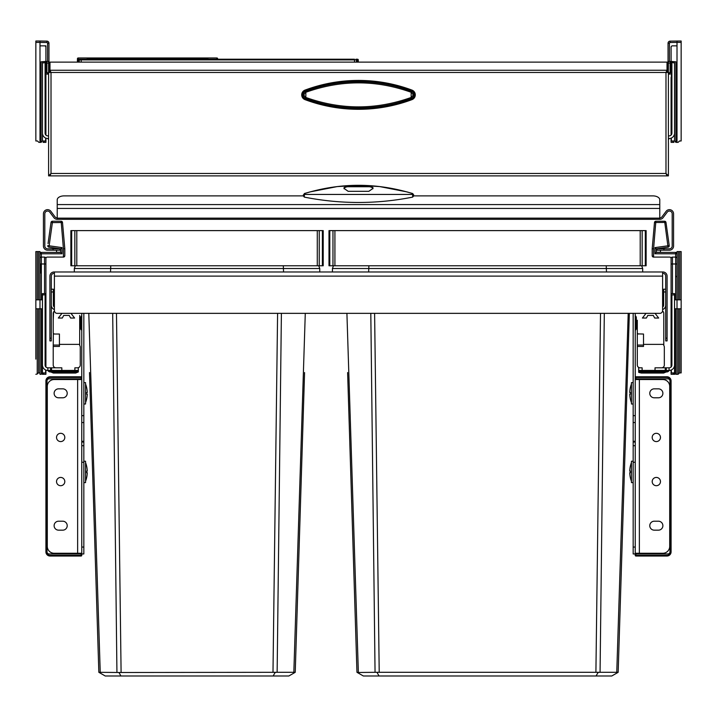 <?xml version="1.0" encoding="UTF-8"?>
<svg xmlns="http://www.w3.org/2000/svg" width="717" height="717" viewBox="0 0 717 717"><rect width="100%" height="100%" fill="white"/><g stroke="black" fill="none" stroke-linecap="round" stroke-linejoin="round"><path stroke-width="1.08" d="M667.249 72.462L667.366 62.119L668.396 62.119L668.334 72.462L665.985 72.462L667.016 70.248L667.016 62.119L49.984 62.119L49.984 70.248L51.015 72.462L51.015 173.46L49.984 175.88L51.015 173.46L665.985 173.46L667.366 175.88L668.396 175.88L668.396 174.84M665.985 175.88L667.016 175.88L665.985 173.46L668.396 175.88L668.396 71.915L667.366 71.915M48.604 175.88L51.015 173.46L49.634 175.88L48.604 175.88L48.604 62.119L49.634 62.227L49.634 71.494L48.604 71.494M50.02 70.338L51.015 72.462L48.666 72.462L48.604 71.915L49.751 72.462M49.634 71.494L49.634 71.978M50.073 71.297L49.984 70.248L667.016 70.248L666.927 71.297L666.98 70.338M667.016 70.248L666.989 71.225M50.011 71.225L49.984 70.248M49.984 175.88L667.016 175.88L665.985 173.46L665.985 72.462L666.927 71.297M606.69 175.88L608.76 175.88L606.69 175.88M482.595 175.88L480.524 175.88L482.595 175.88M48.604 138.506L47.842 138.506A5.377 5.377 0 0 1 42.464 133.129L42.464 65.148M44.535 45.843L39.991 45.843L39.991 142.36L39.991 42.393L39.991 45.843L45.915 45.843L45.915 47.223A1.38 1.38 0 0 0 44.535 45.843L45.915 45.843L45.915 135.101A2.76 2.76 0 0 0 47.842 135.889L48.604 135.889M47.842 135.889A2.76 2.76 0 0 1 45.09 133.129L45.09 62.576M48.604 138.542L47.842 138.506A2.76 1.631 -26.7 0 0 48.604 139.089M47.842 138.506A2.76 2.76 0 0 0 48.604 139.439A2.76 2.76 0 0 1 47.842 138.506L47.842 138.506M668.396 138.506L669.158 138.506A2.76 2.76 0 0 1 668.396 139.439A2.76 2.76 0 0 0 669.158 138.506A2.76 2.76 0 0 1 668.396 139.439M668.396 138.542L669.158 138.506A5.377 5.377 0 0 0 674.536 133.129M668.396 135.889L669.158 135.889A2.76 2.76 0 0 0 671.91 133.129L671.91 62.576M669.158 135.889A2.76 2.76 0 0 0 671.085 135.101L671.085 77.319M669.158 138.506L669.158 138.506A2.76 1.631 -153.3 0 1 668.396 139.089M45.915 138.148L45.915 140.98L42.464 140.98L41.093 142.36L41.093 61.823L45.915 61.393L45.915 47.223M48.953 62.119L48.953 43.208L48.953 61.384L45.915 61.438L45.664 62.487L42.464 62.997L42.464 61.698L42.464 140.98L41.093 142.36L38.879 142.36L37.508 140.98L35.85 140.98L35.85 41.012L39.991 41.012L39.991 42.393L39.991 41.012L46.919 41.138L35.85 41.012M45.915 140.98L45.915 142.36L43.065 142.36L44.23 141.572M42.464 140.98L42.464 111.969M42.464 104.386L42.464 91.283M42.464 82.321L42.464 79.623M44.122 142.36L44.122 141.652M675.907 142.36L677.009 142.36L677.009 45.843L672.465 45.843A1.38 1.38 0 0 0 671.085 47.223L671.085 61.393L675.907 61.823L675.907 142.36L674.536 140.98L675.907 142.36M672.878 142.36L673.935 142.36L672.878 141.652L672.878 142.36L671.085 142.36L671.085 138.148L671.085 140.98L674.536 140.98L674.536 61.698M671.085 73.869L671.085 61.438L671.085 73.869M671.085 79.318L671.085 135.101M671.085 47.223L671.085 61.438L668.047 61.384L668.047 62.119M671.085 125.816L671.085 122.616M671.085 99.036L671.085 103.445M672.465 45.843L677.009 45.843L677.009 42.393L677.009 142.36L678.121 142.36L679.492 140.98L681.15 140.98L681.15 42.393L677.009 42.393L677.009 41.012L677.009 42.393L670.108 42.518L670.081 41.138A2.07 2.07 0 0 0 668.047 43.208L668.047 61.384M671.085 62.298L674.536 62.997M100.676 59.224L87.16 59.224L87.16 58.167L100.488 58.041L207.258 58.149L207.912 58.167L207.912 59.224M87.815 59.224L102.495 58.713L207.222 58.839A0.69 0.69 180 0 1 207.912 58.167M88.379 59.224L88.37 58.83A0.69 0.556 89.3 0 0 87.815 58.149M100.891 59.224L100.488 58.041M194.182 59.224L194.585 58.041M206.693 59.224L206.702 58.83A0.69 0.556 90.7 0 1 207.258 58.149M355.435 59.905L358.267 59.905L357.46 59.905L357.496 62.119L357.46 59.905A0.69 0.484 90 0 0 356.967 59.224L355.964 59.224A0.69 0.484 -90 0 1 356.457 59.905L356.466 62.119M357.577 59.224A0.69 0.69 0 0 1 358.267 59.905A0.69 0.69 0 0 0 357.577 59.224L357.577 59.224A0.69 0.69 90 0 1 358.267 59.905L358.303 62.119M79.381 59.905L354.503 59.905L354.521 62.119M77.454 59.905L78.261 59.905L77.454 59.905L77.409 62.119L77.454 58.669L77.454 59.905L78.144 59.224A0.69 0.69 -90 0 0 77.454 59.905A0.69 0.69 0 0 1 78.144 59.224A0.69 0.69 0 0 0 77.454 59.905M81.2 62.119L81.209 59.224L79.748 59.224L354.503 59.224L354.503 59.905M79.748 59.224A0.69 0.484 90 0 0 79.264 59.905L78.261 59.905A0.69 0.484 90 0 1 78.745 59.224L79.748 59.224A0.69 0.484 -90 0 0 79.264 59.905L79.246 62.119M345.137 59.224L334.767 59.224M334.265 59.224L333.674 59.224M90.611 59.224L94.563 59.224M338.765 59.224L348.552 59.224M305.836 92.287C340.942 79.721 376.058 79.721 411.164 92.287C413.521 94.008 413.521 95.728 411.164 97.458C376.058 110.015 340.942 110.015 305.836 97.458L305.836 92.287C303.479 94.008 303.479 95.728 305.836 97.458M411.164 92.287L411.164 97.458M670.108 42.518A0.69 0.69 0 0 0 669.427 43.208L668.047 43.208A2.07 2.07 0 0 1 670.081 41.138L681.15 41.012L681.15 42.393M668.737 72.731L670.117 74.111L668.396 74.111M670.117 61.42L670.117 72.731L668.396 72.731M668.047 63.06L670.117 63.078M47.573 61.411L47.573 43.208L48.953 43.208A2.07 2.07 0 0 0 46.919 41.138L46.892 42.518L35.85 42.393M48.604 74.111L46.883 74.111L48.263 72.731M48.953 63.06L46.883 63.078L46.883 72.731L48.604 72.731M46.883 63.078L46.883 61.42M636.337 328.243A2.348 2.348 180 0 1 635.486 330.044L635.486 330.044A0.69 0.69 0 0 0 635.235 330.582A0.69 0.69 0 0 1 635.486 330.044A2.348 2.348 0 0 0 636.337 328.243L636.337 317.765A2.348 2.348 -0 0 0 635.486 315.955L635.486 330.044A0.69 0.69 0 0 0 635.235 330.582M635.235 315.417A0.69 0.69 180 0 0 635.486 315.955A0.69 0.69 0 0 1 635.235 315.417A0.69 0.69 0 0 0 635.486 315.955A2.348 2.348 0 0 1 636.337 317.756A2.348 2.348 0 0 0 635.486 315.955M663.637 291.971L665.708 291.971L665.708 289.22L663.637 289.22L663.637 305.075A2.76 2.76 0 0 1 662.607 307.226M665.708 291.971L665.708 305.075A4.822 4.822 0 0 1 662.607 309.583M635.235 462.259L633.165 462.259L633.165 553.954L667.912 553.954A2.07 2.07 0 0 0 669.983 551.884L669.983 380.915A2.07 2.07 0 0 0 667.912 378.845L635.235 378.845L635.235 555.334L635.925 555.334L635.925 556.025A0.69 0.69 0 0 1 635.235 555.334A0.69 0.69 0 0 0 635.925 556.025L666.944 556.025L666.944 555.334L635.925 555.334L635.925 553.954M633.165 313.347L633.165 422.555L635.235 422.555L633.165 422.555L633.165 445.714L635.235 445.714L633.165 445.714L633.165 462.259M635.235 313.347L635.235 378.845M635.235 441.305L633.165 441.305M633.165 553.954L635.235 553.954M80.662 317.765L80.662 328.234L80.662 317.765A2.348 2.348 0 0 1 81.514 315.955L81.514 315.955A0.69 0.69 180 0 0 81.765 315.417A0.69 0.69 0 0 1 81.514 315.955A2.348 2.348 0 0 0 80.662 317.756L80.662 328.243A2.348 2.348 180 0 0 81.514 330.044L81.514 315.955A0.69 0.69 0 0 0 81.765 315.417M81.765 330.582A0.69 0.69 -0 0 0 81.514 330.044A0.69 0.69 0 0 1 81.765 330.582A0.69 0.69 0 0 0 81.514 330.044A2.348 2.348 0 0 1 80.662 328.243A2.348 2.348 0 0 0 81.514 330.044M51.292 289.22L53.363 289.22L53.363 305.075A2.76 2.76 0 0 0 54.393 307.226M51.292 305.075A4.822 4.822 0 0 0 54.393 309.583M83.835 313.347L83.835 553.954L81.765 553.954L81.765 553.264L54.187 553.264A6.892 6.892 0 0 1 47.295 546.372L47.295 386.427A6.892 6.892 0 0 1 54.187 379.535L81.765 379.535L81.765 553.264M81.765 313.347L81.765 379.535M83.835 445.714L81.765 445.714M83.835 422.555L81.765 422.555M83.835 441.305L81.765 441.305M667.088 340.925L665.708 340.925L667.088 340.925L667.088 276.117A4.141 4.141 0 0 0 662.947 271.985L54.053 271.985A4.141 4.141 0 0 0 49.912 276.117L49.912 338.164L51.292 338.164L51.292 340.925L49.912 340.925L49.912 338.164M665.708 340.925L665.708 276.117A2.76 2.76 0 0 0 662.947 273.365L662.607 273.365M54.393 273.365L54.053 273.365A2.76 2.76 0 0 0 51.292 276.117L51.292 338.164M662.607 271.985L662.607 310.586A2.76 2.76 0 0 1 659.846 313.347L57.154 313.347A2.76 2.76 0 0 1 54.393 310.586L54.393 271.985M639.367 379.535L639.367 553.264L662.813 553.264A6.892 6.892 0 0 0 669.705 546.372L669.705 386.427A6.892 6.892 0 0 0 662.813 379.535L635.235 379.535M654.263 388.838L658.403 388.838A4.481 4.481 0 0 1 662.884 393.319A4.481 4.481 0 0 1 658.403 397.801L654.263 397.801A4.481 4.481 0 0 1 649.781 393.319A4.481 4.481 0 0 1 654.263 388.838M654.263 521.205L658.403 521.205A4.481 4.481 0 0 1 662.884 525.686A4.481 4.481 0 0 1 658.403 530.168L654.263 530.168A4.481 4.481 0 0 1 649.781 525.686A4.481 4.481 0 0 1 654.263 521.205M652.192 481.564A4.141 4.141 0 0 0 656.333 485.705A4.141 4.141 0 0 0 660.465 481.564A4.141 4.141 0 0 0 656.333 477.432A4.141 4.141 0 0 0 652.192 481.564M652.192 437.442A4.141 4.141 0 0 0 656.333 441.582A4.141 4.141 0 0 0 660.465 437.442A4.141 4.141 0 0 0 656.333 433.31A4.141 4.141 0 0 0 652.192 437.442M639.367 553.264L635.235 553.264M62.737 388.838L58.597 388.838A4.481 4.481 0 0 0 54.116 393.319A4.481 4.481 0 0 0 58.597 397.801L62.737 397.801A4.481 4.481 0 0 0 67.219 393.319A4.481 4.481 0 0 0 62.737 388.838M62.737 521.205L58.597 521.205A4.481 4.481 0 0 0 54.116 525.686A4.481 4.481 0 0 0 58.597 530.168L62.737 530.168A4.481 4.481 0 0 0 67.219 525.686A4.481 4.481 0 0 0 62.737 521.205M64.808 481.564A4.141 4.141 0 0 1 60.667 485.705A4.141 4.141 0 0 1 56.535 481.564A4.141 4.141 0 0 1 60.667 477.432A4.141 4.141 0 0 1 64.808 481.564M64.808 437.442A4.141 4.141 0 0 1 60.667 441.582A4.141 4.141 0 0 1 56.535 437.442A4.141 4.141 0 0 1 60.667 433.31A4.141 4.141 0 0 1 64.808 437.442M606.223 265.774L606.492 271.985M333.432 265.774L332.437 268.517L332.437 271.985M598.91 672.376L598.059 672.501L596.078 675.988L363.34 675.988L356.958 672.304L347.62 372.562M370.806 313.347L375.054 672.304L357.308 672.501L358.357 672.304L346.911 313.347M368.897 265.774L368.628 271.985M641.688 265.774L642.683 268.517L642.683 271.985M645.318 265.774L646.125 265.774L646.125 230.614L645.318 230.614L645.318 265.774L328.995 265.774L328.995 230.614L645.318 230.614M348.148 389.474L348.668 406.315M604.314 313.347L600.066 672.304L375.054 672.304M628.209 313.347L616.763 672.304L600.066 672.304M629.347 313.347L618.162 672.304L616.763 672.304L617.812 672.501L611.78 675.988L596.078 675.988M621.818 554.824L618.162 672.304M377.061 672.501L379.042 675.988M75.312 265.774L74.317 268.517L74.317 271.985M283.305 265.774L283.565 271.985M88.791 313.347L100.237 672.304L99.188 672.501L105.22 675.988L120.922 675.988L118.941 672.501L98.838 672.304L89.5 372.562M275.982 672.376L275.131 672.501L273.15 675.988L120.922 675.988M70.875 230.614L323.206 230.614L323.206 265.774L70.875 265.774L70.875 230.614L70.875 265.774M281.396 313.347L277.138 672.304L118.941 672.501M305.281 313.347L293.836 672.304L277.138 672.304M304.573 372.562L295.234 672.304L293.836 672.304M112.686 313.347L116.934 672.304M294.884 672.501L288.852 675.988L273.15 675.988M110.776 265.774L110.508 271.985M318.76 265.774L319.755 268.517L319.755 271.985M61.967 313.347L58.328 318.034L62.325 318.034L63.705 315.417L69.217 315.417L70.598 318.034L74.595 318.034L70.956 313.347M55.98 367.812A2.76 2.76 0 0 1 53.219 365.052L53.219 347.127A0.69 0.69 0 0 1 53.909 346.436L59.43 346.436L59.43 344.375L79.695 344.375L79.695 315.417M77.49 367.812L78.314 367.812L78.314 370.429L74.873 370.429L74.873 367.812L77.49 367.812A2.76 2.76 0 0 0 80.25 365.052L80.25 347.127A2.76 2.76 0 0 0 79.695 345.477L79.695 344.375M74.873 370.429L47.842 370.429A5.377 5.377 0 0 1 42.464 365.052M78.314 370.429L78.314 371.953L50.307 371.953L50.307 370.94L47.842 370.429A2.76 1.631 -26.7 0 0 50.307 370.94L78.314 370.94M50.746 371.953L53.399 373.055L75.661 373.055L78.314 371.953M47.842 370.429A2.76 2.76 0 0 0 50.307 371.953A2.76 2.76 0 0 1 47.842 370.429A2.76 2.76 0 0 0 50.307 371.953A2.76 2.76 0 0 1 47.842 370.429L47.842 367.812L50.575 367.812L50.575 370.429M61.823 370.429L61.823 367.812L50.575 367.812M45.915 370.071L45.915 372.912L42.464 372.912L42.464 293.629L45.915 293.629L45.915 286.047L45.915 367.023A2.76 2.76 0 0 0 47.842 367.812A2.76 2.76 0 0 1 45.09 365.052L45.09 294.929M54.438 311.061A2.76 2.76 0 0 0 53.219 313.347L53.219 332.652A1.38 1.38 0 0 0 54.6 334.032L59.43 334.032L59.43 344.375M53.596 311.967L53.219 320.239M53.219 320.929L53.219 325.07M53.219 347.127L53.336 333.19M53.219 345.065L59.43 345.065M54.6 334.032L54.008 333.898M646.044 313.347L642.405 318.034L646.402 318.034L647.783 315.417L653.295 315.417L654.675 318.034L658.672 318.034L655.033 313.347M655.015 370.429L655.015 367.812L666.254 367.812L666.254 370.429L642.127 370.429L642.127 367.812L640.057 367.812A2.76 2.76 0 0 1 637.305 365.052L637.305 347.127A0.69 0.69 0 0 1 637.996 346.436L643.508 346.436L643.508 334.032L638.085 333.898M661.567 367.812A2.76 2.76 0 0 0 664.327 365.052L664.327 347.127A2.76 2.76 0 0 0 663.781 345.477L663.781 313.347A2.76 2.76 0 0 0 662.562 311.061M642.127 370.429L638.686 370.429L638.686 367.812L640.057 367.812M666.254 367.812L669.158 367.812A2.76 2.76 0 0 0 671.085 367.023L671.085 309.251M666.254 371.953L663.601 373.055L641.339 373.055L638.686 372.374L638.686 370.429M671.91 294.929L671.91 365.052A2.76 2.76 0 0 1 669.158 367.812M674.536 365.052A5.377 5.377 0 0 1 669.158 370.429L668.988 367.812M666.254 370.429L668.988 370.429M638.686 371.953L666.693 371.953A2.76 2.76 0 0 0 669.158 370.429A2.76 2.76 0 0 1 666.693 371.953L638.686 371.953L666.693 371.953A2.76 2.76 0 0 0 669.158 370.429A2.76 1.631 -153.3 0 1 666.693 370.94L666.693 371.953M668.495 370.456L666.693 370.94L638.686 370.94M637.305 347.127L637.305 320.239M637.305 320.929L637.305 325.07M637.305 345.065L643.508 345.065M637.413 333.19L637.305 332.652A1.38 1.38 0 0 0 638.686 334.032M643.508 344.375L663.781 344.375M663.781 313.347L663.781 315.417M57.226 217.932A2.76 2.76 0 0 1 55.012 216.83L50.88 211.309A4.141 4.141 0 0 0 43.432 213.791L43.432 246.056A4.141 4.141 0 0 0 47.573 250.197L59.977 250.197L59.977 248.817L47.573 248.817A2.76 2.76 0 0 1 44.812 246.056L44.812 213.791A2.76 2.76 0 0 1 49.778 212.142L53.909 217.654A4.141 4.141 0 0 0 57.226 219.312L57.226 199.837A6.892 3.952 180 0 1 64.118 195.884L303.345 195.884L304.34 193.527L310.049 191.905L337.151 186.599L358.545 185.318L379.687 186.581L406.781 191.86L412.66 193.527L413.655 194.854M57.226 219.312L659.774 219.312L659.774 199.837A6.892 3.952 180 0 0 652.882 195.884L413.655 195.884L413.655 194.881L413.655 195.992L412.642 197.121C376.649 204.246 340.557 204.246 304.358 197.121L303.345 195.992L303.345 194.881M659.774 217.932A2.76 2.76 0 0 0 661.988 216.83L666.12 211.309A4.141 4.141 0 0 1 673.568 213.791L673.568 246.056A4.141 4.141 0 0 1 669.427 250.197L657.023 250.197L657.023 248.817L669.427 248.817A2.76 2.76 0 0 0 672.188 246.056L672.188 213.791A2.76 2.76 0 0 0 667.222 212.142L663.091 217.654A4.141 4.141 0 0 1 659.774 219.312M304.358 197.121L304.349 193.599C340.45 182.548 376.55 182.548 412.651 193.599L412.642 197.121M303.345 195.284A1.38 0.878 -0 0 1 304.304 194.441L304.349 193.599M412.651 193.599L412.696 194.441A1.38 0.878 180 0 1 413.655 195.284M372.974 187.63L372.974 188.419L368.843 191.314L348.157 191.314L344.026 188.419L344.026 187.63L348.157 185.828L368.843 185.828L372.974 187.63M372.939 188.777A4.141 2.375 0 0 0 368.843 186.734L348.157 186.734A4.141 2.375 0 0 0 344.061 188.777M672.465 372.912L674.742 374.292L671.085 374.292L671.085 370.071L671.085 372.912L674.536 372.912L674.536 299.831L677.009 299.831L677.009 251.577L681.15 251.577L681.15 299.831L678.39 299.831L678.39 251.577M674.536 308.794L677.009 308.794L677.009 374.292L677.009 299.831L678.39 299.831M669.705 257.089A1.38 1.38 0 0 1 671.085 258.47A1.38 1.38 90 0 0 669.705 257.089L653.572 257.089L652.192 255.709L652.192 248.736L654.487 222.503L665.976 222.431A1.38 1.38 0 0 0 664.614 221.239L655.867 221.239L664.614 221.239A1.38 1.38 0 0 1 665.976 222.431L669.239 245.608A1.38 1.38 0 0 1 668.065 247.168L656.333 248.817L668.065 247.168L667.877 245.806L654.953 247.616L654.953 253.782L656.333 252.267L660.465 252.267L660.465 250.197M668.952 243.565L666.299 224.69M655.867 221.239A1.38 1.38 0 0 0 654.487 222.503A1.38 1.38 0 0 1 655.867 221.239L653.572 248.799L652.192 248.736L652.201 255.87A1.38 1.38 0 0 0 652.237 256.041L652.282 256.202A1.38 1.38 0 0 0 652.362 256.363L652.569 256.659A1.38 1.38 0 0 0 652.578 256.668L652.712 256.785A1.38 1.38 0 0 0 652.721 256.794L652.891 256.91A1.38 1.38 0 0 0 652.9 256.919L653.097 257.009A1.38 1.38 0 0 0 653.16 257.027L653.321 257.071A1.38 1.38 0 0 0 653.572 257.089L653.572 248.799M671.085 309.78L671.085 258.47A1.38 1.38 0 0 1 672.465 257.089L675.638 257.089L672.465 257.089L672.465 263.981L675.638 263.981L675.638 299.831M671.085 311.079L671.085 367.023M671.085 357.747L671.085 354.548M681.15 299.831L681.15 372.912L679.492 372.912L678.121 374.292L675.907 374.292L674.536 372.912M671.085 293.629L674.536 293.629L674.536 299.831M676.982 258.183L677.009 258.47A1.38 1.38 180 0 0 675.638 257.089L675.638 263.981L677.009 263.981L677.009 308.794L679.77 308.794L679.77 372.912M677.009 258.47A1.38 1.38 180 0 0 675.638 257.089L675.638 252.402A1.38 1.38 0 0 1 677.009 253.782A1.38 1.38 0 0 0 675.638 252.402L656.333 252.402L656.333 248.817L654.953 247.616M657.023 248.951L656.333 248.951L656.333 252.267M652.192 255.162L652.192 253.782M677.009 253.782A1.38 1.38 0 0 0 675.638 252.402A1.38 1.38 0 0 1 677.009 253.782L654.953 253.782M669.239 245.608L667.877 245.806L664.614 221.239M671.363 366.71L671.363 294.929L674.536 294.929M42.464 372.912L41.093 374.292L39.991 374.292L39.991 297.08L39.991 308.794L42.464 308.794M48.048 243.565L51.024 222.431A1.38 1.38 0 0 1 52.386 221.239L61.133 221.239L63.428 248.799L63.428 257.089A1.38 1.38 0 0 0 63.679 257.071L63.84 257.027A1.38 1.38 0 0 0 63.903 257.009L64.1 256.919A1.38 1.38 0 0 0 64.109 256.91L64.279 256.794A1.38 1.38 0 0 0 64.288 256.785L64.422 256.668A1.38 1.38 0 0 0 64.431 256.659L64.638 256.363A1.38 1.38 0 0 0 64.718 256.202L64.763 256.041A1.38 1.38 0 0 0 64.799 255.87L63.428 257.089L47.295 257.089A1.38 1.38 0 0 0 45.915 258.47A1.38 1.38 0 0 1 47.295 257.089A1.38 1.38 0 0 0 45.915 258.47L45.915 286.047M60.667 252.402L41.362 252.402A1.38 1.38 0 0 0 39.991 253.782A1.38 1.38 0 0 1 41.362 252.402L41.362 253.782L62.047 253.782L60.667 252.402L60.667 248.817L48.935 247.168L52.386 222.62L51.024 222.431L50.701 224.69M50.862 247.437L48.935 247.168A1.38 1.38 0 0 1 47.761 245.608L62.047 247.616L60.667 248.817M63.428 248.799L64.808 248.736L62.513 222.503A1.38 1.38 0 0 0 61.133 221.239M42.464 294.929L45.915 294.75L45.915 272.944M44.535 372.912L42.258 374.292L45.915 374.292L45.915 372.912M45.915 270.883L45.915 275.292L45.915 270.883M39.991 299.831L39.991 258.47A1.38 1.38 0 0 1 41.362 257.089L44.535 257.089L41.362 257.089L41.362 299.831L37.23 299.831L37.23 251.577L39.991 251.577L39.991 299.831M42.464 299.831L41.362 299.831M39.991 253.782L39.991 258.47A1.38 1.38 0 0 1 41.362 257.089L41.362 253.782L39.991 253.782A1.38 1.38 0 0 1 41.362 252.402A1.38 1.38 0 0 0 39.991 253.782M39.991 374.292L39.991 372.912L38.333 372.912L37.23 374.014L37.23 308.794L38.61 308.794L38.61 372.912M38.61 308.794L39.991 308.794L39.991 359.127M44.535 257.089A1.38 1.38 0 0 1 45.915 258.47A1.38 1.38 0 0 0 44.535 257.089L44.535 263.981L39.991 263.981M56.535 250.197L56.535 252.267L60.667 252.267M60.667 248.951L59.977 248.951M64.808 248.736L64.808 255.709M666.944 376.775L666.944 377.465L635.925 377.465L635.925 376.775A0.69 0.69 0 0 0 635.235 377.465A0.69 0.69 0 0 1 635.925 376.775L666.944 376.775A4.141 4.141 0 0 1 671.085 380.915L671.085 551.884A4.141 4.141 0 0 1 666.944 556.025M637.996 553.954L637.996 553.264M637.996 379.535L637.996 378.845M50.056 555.334L50.056 556.025L81.075 556.025L50.056 556.025A4.141 4.141 0 0 1 45.915 551.884L45.915 380.915A4.141 4.141 0 0 1 50.056 376.775L81.075 376.775A0.69 0.69 0 0 1 81.765 377.465L81.765 378.845L49.088 378.845A2.07 2.07 0 0 0 47.017 380.915L47.017 551.884A2.07 2.07 0 0 0 49.088 553.954L81.765 553.954L81.765 555.334A0.69 0.69 0 0 1 81.075 556.025L81.075 555.334L50.056 555.334A3.451 3.451 0 0 1 46.605 551.884L46.605 380.915A3.451 3.451 0 0 1 50.056 377.465L81.075 377.465L81.075 376.775L50.056 376.775L50.056 377.465M81.075 556.025A0.69 0.69 0 0 0 81.765 555.334L81.765 553.954M79.004 378.845L79.004 379.535M79.004 553.264L79.004 553.954M81.765 377.465L81.075 377.465L81.075 378.845M46.605 380.915L45.915 380.915L45.915 551.884L46.605 551.884M83.835 382.636L85.556 382.636L85.556 404.003L83.835 404.003M85.556 402.631A25.991 25.991 0 0 0 86.999 397.11L86.99 397.11A25.982 25.982 0 0 0 87.259 394.009L85.923 394.009A24.638 24.638 0 0 0 85.923 392.629L87.259 392.629A25.982 25.982 0 0 0 86.99 389.528L86.999 389.528A25.991 25.991 0 0 0 85.556 384.016M85.923 392.629A24.638 24.638 0 0 1 85.923 394.009M83.835 461.228L85.556 461.228L85.556 482.604L83.835 482.604M85.556 481.224A25.991 25.991 0 0 0 86.999 475.703L86.99 475.703A25.982 25.982 0 0 0 87.259 472.602L85.923 472.602A24.638 24.638 0 0 0 85.923 471.221L87.259 471.221A25.982 25.982 0 0 0 86.99 468.12L86.999 468.12A25.991 25.991 0 0 0 85.556 462.608M633.165 404.003L631.444 404.003L631.444 382.636L633.165 382.636M631.444 384.016A25.991 25.991 0 0 0 630.001 389.528L630.01 389.528A25.982 25.982 0 0 0 629.741 392.629L631.077 392.629A24.638 24.638 0 0 0 631.077 394.009L629.741 394.009A25.982 25.982 0 0 0 630.01 397.11L630.001 397.11A25.991 25.991 0 0 0 631.444 402.631M631.077 394.009A24.638 24.638 0 0 1 631.077 392.629M633.165 482.604L631.444 482.604L631.444 461.228L633.165 461.228M631.444 462.608A25.991 25.991 0 0 0 630.001 468.12L630.01 468.12A25.982 25.982 0 0 0 629.741 471.221L631.077 471.221A24.638 24.638 0 0 0 631.077 472.602L629.741 472.602A25.982 25.982 0 0 0 630.01 475.703L630.001 475.703A25.991 25.991 0 0 0 631.444 481.224M681.15 308.794L679.77 308.794M35.85 359.127L35.85 251.577L37.23 251.577M37.23 299.831L35.85 299.831L35.85 262.332L35.85 284.667M35.85 328.789L35.85 308.794L37.23 308.794M35.85 343.954L35.85 352.916M39.991 284.667L39.991 297.08M35.85 374.292L37.23 374.014M35.85 251.577L35.85 265.362M39.991 251.577L39.991 265.362M39.991 311.554L39.991 328.789M49.634 69.02L48.604 69.02M51.015 72.462L665.985 72.462M305.012 90.109A152.622 152.622 0 0 1 411.988 90.109A5.082 5.082 0 0 1 411.988 99.627A152.622 152.622 0 0 1 305.012 99.627A5.082 5.082 0 0 1 305.012 90.109L305.29 90.853A151.825 151.825 0 0 1 411.71 90.853A4.293 4.293 0 0 1 411.71 98.883A151.825 151.825 0 0 1 305.29 98.883A4.293 4.293 0 0 1 305.29 90.853L305.478 91.346A151.296 151.296 0 0 1 411.522 91.346A3.764 3.764 0 0 1 411.522 98.39A151.296 151.296 0 0 1 305.478 98.39L305.012 99.627M667.366 71.494L668.396 71.494M667.366 69.02L668.396 69.02M411.988 90.109L411.522 91.346M411.988 99.627L411.522 98.39M305.478 98.39A3.764 3.764 0 0 1 305.478 91.346M45.664 62.487L45.664 134.823M45.664 138.049L45.664 140.98M671.336 140.98L671.336 138.049M671.336 134.823L671.336 62.487M216.928 59.224L216.928 57.987A0.69 0.69 0 0 1 217.618 58.669L217.627 59.224L216.337 57.978A0.69 0.484 -89.5 0 0 216.328 57.978L79.748 57.969A0.69 0.484 -90.5 0 0 79.739 57.969M216.337 57.978L215.324 57.969A0.69 0.484 -89.5 0 1 215.333 57.969L78.745 57.978L78.144 57.987L78.144 59.224M216.928 57.987L216.328 57.978M87.16 58.167A0.69 0.69 -0 0 1 87.85 58.839M102.495 58.041L102.504 59.224M192.577 58.041L192.577 59.224M78.144 57.987A0.69 0.69 180 0 0 77.454 58.669L77.391 62.119M79.748 57.969L78.745 57.978A0.69 0.484 -90.5 0 0 78.736 57.978L77.454 58.669M78.261 59.905L78.225 62.119M355.964 59.224A0.69 0.484 90 0 1 356.457 59.905M669.427 43.208L669.427 61.411M47.573 43.208A0.69 0.69 0 0 0 46.892 42.518M635.235 442.039L633.165 442.039M635.235 415.654L633.165 415.654M633.165 547.062L635.235 547.062M51.292 291.971L53.363 291.971M81.765 547.062L83.835 547.062M83.835 462.259L81.765 462.259M83.835 415.654L81.765 415.654M83.835 442.039L81.765 442.039M662.607 276.117L54.393 276.117M667.088 338.164L665.708 338.164M77.633 379.535L77.633 553.264M332.437 268.517L642.683 268.517M642.154 230.614L642.154 265.774M640.209 230.614L640.209 265.774M334.911 230.614L334.911 265.774M332.966 230.614L332.966 265.774M329.802 230.614L329.802 265.774M374.606 313.347L379.212 672.304M600.514 313.347L595.908 672.304M74.317 268.517L319.755 268.517M71.682 230.614L71.682 265.774M74.846 230.614L74.846 265.774M76.791 230.614L76.791 265.774M317.281 230.614L317.281 265.774M319.235 230.614L319.235 265.774M322.39 230.614L322.39 265.774M116.477 313.347L121.092 672.304M277.596 313.347L272.989 672.304M50.701 367.812L50.701 370.429M51.543 367.812L51.543 370.429M666.138 367.812L666.138 370.429M665.295 367.812L665.295 370.429M57.226 208.423L659.774 208.423M53.085 250.197L53.085 248.817M57.226 218.138L659.774 218.138M663.915 250.197L663.915 248.817M57.226 204.578L659.774 204.578M304.304 194.441L412.696 194.441M368.843 185.828L368.843 186.734M348.157 185.828L348.157 186.734M675.638 308.794L675.638 374.014M672.465 293.629L672.465 263.981L671.085 263.981M671.363 372.912L671.363 369.954M52.386 221.239L52.386 222.62L62.513 222.503M41.362 374.014L41.362 308.794M44.535 293.629L44.535 263.981L45.915 263.981M40.672 263.981L40.672 272.944M62.047 253.782L62.047 247.616M45.637 294.929L45.637 366.71M45.637 369.954L45.637 372.912M666.944 377.465A3.451 3.451 0 0 1 670.395 380.915L670.395 551.884A3.451 3.451 0 0 1 666.944 555.334M635.925 376.775A0.69 0.69 0 0 0 635.235 377.465L635.925 377.465L635.925 378.845M671.085 380.915L670.395 380.915M671.085 551.884L670.395 551.884M81.075 553.954L81.075 555.334L81.765 555.334M679.77 251.577L679.77 299.831M678.39 374.014L678.39 308.794M38.61 251.577L38.61 299.831M49.984 62.119L667.016 62.119M48.604 62.119L49.634 62.119M668.396 62.119L667.366 62.119M671.085 116.037L671.085 119.847M217.627 59.224L217.618 58.669M333.539 59.224L334.131 59.224M334.705 59.224L335.224 59.224M102.289 59.224L101.689 59.224M101.115 59.224L100.586 59.224M676.328 276.395L677.009 277.085M671.085 347.799L671.085 351.778"/></g></svg>

